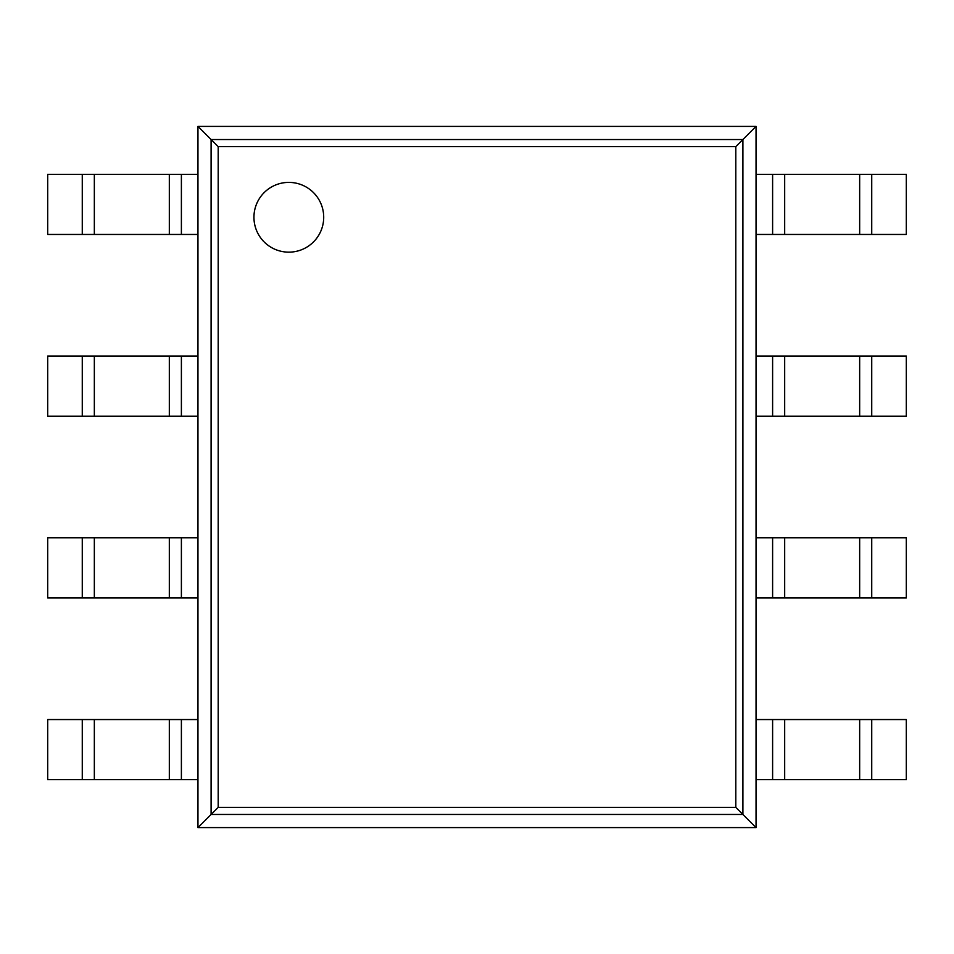 <?xml version="1.0" encoding="UTF-8"?>
<svg xmlns="http://www.w3.org/2000/svg" width="954" height="954" viewBox="0 0 954 954"><rect width="100%" height="100%" fill="white"/><g stroke="black" fill="none" stroke-linecap="round" stroke-linejoin="round"><path stroke-width="1.43" d="M756.045 126.405L756.045 827.595L197.955 827.595L197.955 126.405L218.192 146.642L735.808 146.642L756.045 126.405L197.955 126.405M197.955 827.595L218.192 807.358L218.192 146.642M756.045 827.595L735.808 807.358L735.808 146.642M323.704 217.273A34.881 34.881 0 0 0 271.389 187.067A34.881 34.881 0 0 0 271.377 247.48A34.881 34.881 0 0 0 323.704 217.273M181.391 234.445L47.7 234.445L47.7 174.343L197.955 174.343L197.955 234.445L181.391 234.445L181.391 174.343M871.729 234.445L871.729 174.343L906.3 174.343L906.3 234.445L772.609 234.445L772.609 174.343L756.045 174.343L756.045 234.445L772.609 234.445M871.729 174.343L772.609 174.343M181.391 416.182L47.7 416.182L47.7 356.08L197.955 356.08L197.955 416.182L181.391 416.182L181.391 356.08M871.729 416.182L871.729 356.08L906.3 356.08L906.3 416.182L772.609 416.182L772.609 356.08L756.045 356.08L756.045 416.182L772.609 416.182M871.729 356.08L772.609 356.08M181.391 597.919L47.7 597.919L47.7 537.817L197.955 537.817L197.955 597.919L181.391 597.919L181.391 537.817M871.729 597.919L871.729 537.817L906.3 537.817L906.3 597.919L772.609 597.919L772.609 537.817L756.045 537.817L756.045 597.919L772.609 597.919M871.729 537.817L772.609 537.817M181.391 779.656L47.7 779.656L47.7 719.554L197.955 719.554L197.955 779.656L181.391 779.656L181.391 719.554M871.729 779.656L871.729 719.554L906.3 719.554L906.3 779.656L772.609 779.656L772.609 719.554L756.045 719.554L756.045 779.656L772.609 779.656M871.729 719.554L772.609 719.554M211.096 814.454L211.096 139.546L742.904 139.546L742.904 814.454L211.096 814.454M218.192 807.358L735.808 807.358M82.271 234.445L82.271 174.343M94.339 234.445L94.339 174.343M169.323 234.445L169.323 174.343M859.661 234.445L859.661 174.343M784.677 234.445L784.677 174.343M82.271 416.182L82.271 356.08M94.339 416.182L94.339 356.08M169.323 416.182L169.323 356.08M859.661 416.182L859.661 356.08M784.677 416.182L784.677 356.08M82.271 597.919L82.271 537.817M94.339 597.919L94.339 537.817M169.323 597.919L169.323 537.817M859.661 597.919L859.661 537.817M784.677 597.919L784.677 537.817M82.271 779.656L82.271 719.554M94.339 779.656L94.339 719.554M169.323 779.656L169.323 719.554M859.661 779.656L859.661 719.554M784.677 779.656L784.677 719.554"/></g></svg>
